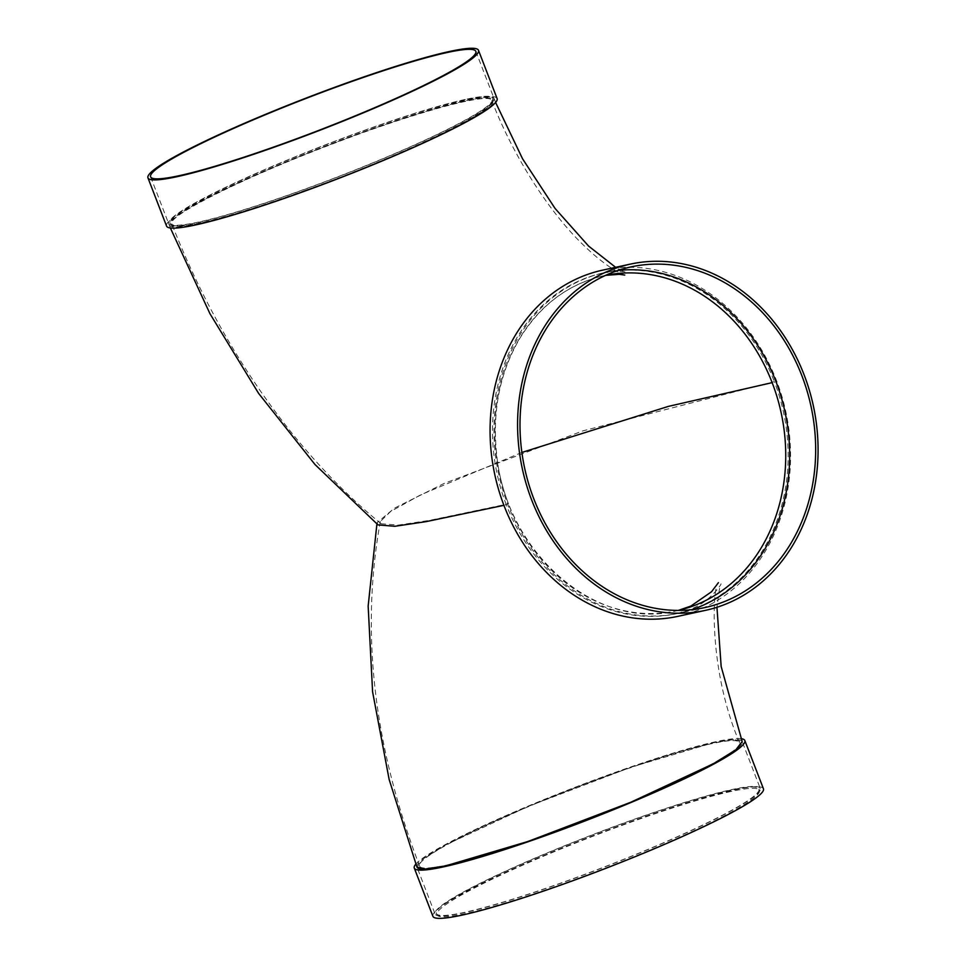 <?xml version="1.0" encoding="UTF-8"?>
<svg xmlns="http://www.w3.org/2000/svg" width="966" height="966" viewBox="0 0 966 966"><rect width="100%" height="100%" fill="white"/><g stroke="black" fill="none" stroke-linecap="round" stroke-linejoin="round"><path stroke-width="0.72" stroke-dasharray="4.83 3.62" d="M553.542 832.124C649.273 797.759 746.452 750.993 739.533 742.6C738.193 739.606 728.811 739.98 711.387 743.723C672.734 751.886 593.8 779.055 528.209 806.731C462.364 834.25 415.96 859.607 419.606 866.031C421.14 873.819 479.993 858.967 553.542 832.124M760.266 788.473A174.303 17.207 -21.1 0 0 731.673 789.62A174.303 17.207 -21.1 0 0 546.37 853.292A174.303 17.207 -21.1 0 0 435.038 913.969A174.303 17.207 -21.1 0 0 603.847 867.275A174.303 17.207 -21.1 0 0 760.266 788.473L742.178 741.562L734.015 739.57L713.584 742.721A174.303 17.207 -21.1 0 0 713.572 742.721A174.303 17.207 158.9 0 1 742.178 741.562A174.303 17.207 158.9 0 1 630.846 802.239A174.303 17.207 158.9 0 1 445.543 865.898M416.901 866.925A174.303 17.207 -21.1 0 1 528.885 806.127A174.303 17.207 -21.1 0 1 713.572 742.721L631.329 767.089L528.33 806.368L445.845 844.827L423.362 858.738L416.95 867.057L435.038 913.969M521.869 452.45L420.717 494.821L390.711 511.437L380.326 521.483L381.159 523.789L398.318 525.093L429.882 520.324L508.49 503.817A171.453 144.091 -102.2 0 1 603.943 275.684A171.453 144.091 -102.2 0 1 605.622 275.322M464.755 101.237A172.878 17.062 -21.1 0 0 280.973 164.377A172.878 17.062 -21.1 0 0 170.547 224.559A172.878 17.062 -21.1 0 0 337.979 178.239A172.878 17.062 -21.1 0 0 493.119 100.09A172.878 17.062 -21.1 0 0 464.755 101.237M305.824 190.133C261.46 206.156 226.201 217.072 200.01 222.904C182.634 226.648 173.264 227.022 171.888 224.052C166.309 216.481 240.667 179.06 326.411 146.277C411.637 113.179 490.631 91.372 491.803 100.585C498.758 108.953 402.025 155.586 305.824 190.133M730.586 790.128A172.878 17.062 -21.1 0 0 546.792 853.28A172.878 17.062 -21.1 0 0 436.366 913.45A172.878 17.062 -21.1 0 0 603.798 867.142A172.878 17.062 -21.1 0 0 758.938 788.981A172.878 17.062 -21.1 0 0 730.586 790.128M731.093 791.456A172.878 17.062 -21.1 0 0 547.299 854.596A172.878 17.062 -21.1 0 0 436.886 914.778A172.878 17.062 -21.1 0 0 604.318 868.458A172.878 17.062 -21.1 0 0 759.457 790.297A172.878 17.062 -21.1 0 0 731.093 791.456M763.442 788.763A177.152 17.485 -21.1 0 0 734.377 789.947A177.152 17.485 -21.1 0 0 546.044 854.644A177.152 17.485 -21.1 0 0 432.901 916.311M741.091 738.652A177.152 17.485 -21.1 0 0 715.77 741.719A177.152 17.485 -21.1 0 0 541.769 800.488A177.152 17.485 -21.1 0 0 415.839 864.123M378.032 524.912L377.187 522.582L394.394 508.188L443.913 483.519L583.078 430.812L774.334 381.642A174.303 146.482 -102.2 0 1 677.299 613.567A174.303 146.482 -102.2 0 1 506.305 504.82L505.23 505.049M506.305 504.82A174.303 146.482 -102.2 0 1 603.339 272.895A174.303 146.482 -102.2 0 1 774.334 381.642M197.825 223.907C180.159 227.71 170.632 228.097 169.231 225.066C163.508 217.326 240.148 178.855 327.872 145.407C413.991 112.068 493.24 90.261 494.459 99.558C501.62 108.095 402.049 156.009 303.855 191.159C259.419 207.147 224.076 218.075 197.825 223.907M497.104 98.544A177.152 17.485 -21.1 0 0 468.039 99.727A177.152 17.485 -21.1 0 0 279.705 164.425A177.152 17.485 -21.1 0 0 166.563 226.092M465.346 99.413A174.303 17.207 -21.1 0 0 280.043 163.073A174.303 17.207 -21.1 0 0 168.712 223.75A174.303 17.207 -21.1 0 0 337.52 177.056A174.303 17.207 -21.1 0 0 493.94 98.254A174.303 17.207 -21.1 0 0 465.346 99.413M464.248 99.909A172.878 17.062 -21.1 0 0 280.454 163.061A172.878 17.062 -21.1 0 0 170.04 223.231A172.878 17.062 -21.1 0 0 337.472 176.923A172.878 17.062 -21.1 0 0 492.612 98.761A172.878 17.062 -21.1 0 0 464.248 99.909M677.903 616.344A177.152 148.873 77.8 0 0 703.779 607.699A177.152 148.873 77.8 0 0 781.76 395.939A177.152 148.873 77.8 0 0 602.736 270.118M617.999 270.456A174.303 146.482 77.8 0 0 604.849 272.569A174.303 146.482 77.8 0 0 498.673 473.98A174.303 146.482 77.8 0 0 678.808 613.229A174.303 146.482 77.8 0 0 691.656 609.703M678.373 610.403A171.453 144.091 -102.2 0 1 676.695 610.778A171.453 144.091 -102.2 0 1 508.49 503.817M739.533 742.6C707.366 667.784 712.92 583.283 718.414 582.667M678.337 610.403L676.695 610.778C596.264 631.426 505.049 551.997 496.56 453.042C492.213 410.152 500.086 371.729 520.179 337.762C540.948 304.483 568.865 283.787 603.943 275.684L605.597 275.346M380.326 521.483C360.403 631.196 373.504 746.054 419.606 866.031M436.366 913.45L436.886 914.778M758.938 788.981L759.457 790.297M677.299 613.567L692.465 608.471C710.481 600.937 721.819 583.971 721.01 583.826L719.477 588.934L716.953 607.288M376.909 523.995L377.187 522.582M603.339 272.895C617.033 271.204 624.447 271.011 625.557 272.327L615.62 267.316M495.606 102.456L494.459 99.558M170.366 227.988L169.231 225.066M150.611 176.838L168.712 223.75M475.84 51.343L493.94 98.254M170.04 223.231L170.547 224.559M492.612 98.761L493.119 100.09M381.159 523.789C292.372 451.376 218.075 342.507 171.888 224.052M491.803 100.585C513.864 157.905 550.379 213.353 583.15 244.809C609.292 270.311 624.302 274.851 624.748 275.069M630.846 266.93L604.849 272.569M704.806 607.59L678.808 613.229"/><path stroke-width="1.45" d="M416.901 866.925A174.303 17.207 -21.1 0 0 416.95 867.057L425.112 869.05L445.543 865.898L527.774 841.543L630.858 802.227L713.294 763.792L735.766 749.882L742.19 741.574L721.167 666.54L716.953 607.288M605.622 275.322A171.453 144.091 -102.2 0 1 772.148 382.645L668.4 406.384L521.869 452.45M415.839 864.123A177.152 17.485 -21.1 0 0 414.293 868.084L432.901 916.311A177.152 17.485 -21.1 0 0 604.462 868.857A177.152 17.485 -21.1 0 0 763.442 788.763L744.834 740.536A177.152 17.485 -21.1 0 0 741.091 738.652M414.293 868.084A177.152 17.485 -21.1 0 0 585.855 820.629A177.152 17.485 -21.1 0 0 744.834 740.536M376.909 523.995L368.155 606.093L372.586 691.813L389.153 779.526L416.95 867.057A174.303 17.207 -21.1 0 0 445.543 865.898M503.926 505.339L426.066 521.64L394.913 526.277L378.032 524.912L315.001 464.537L258.598 393.379L209.936 313.66L170.366 227.988M147.955 177.865L166.563 226.092A177.152 17.485 -21.1 0 0 338.136 178.638A177.152 17.485 -21.1 0 0 497.104 98.544L478.496 50.317A177.152 17.485 -21.1 0 0 449.431 51.5A177.152 17.485 -21.1 0 0 261.098 116.198A177.152 17.485 -21.1 0 0 147.955 177.865A177.152 17.485 -21.1 0 0 319.517 130.41A177.152 17.485 -21.1 0 0 478.496 50.317M447.246 52.502A174.303 17.207 -21.1 0 0 261.943 116.174A174.303 17.207 -21.1 0 0 150.611 176.838A174.303 17.207 -21.1 0 0 319.42 130.144A174.303 17.207 -21.1 0 0 475.84 51.343A174.303 17.207 -21.1 0 0 447.246 52.502M630.243 264.141L602.736 270.118A177.152 148.873 77.8 0 0 494.834 474.813A177.152 148.873 77.8 0 0 677.903 616.344L705.409 610.367A177.152 148.873 77.8 0 0 731.286 601.721A177.152 148.873 77.8 0 0 809.267 389.962A177.152 148.873 77.8 0 0 630.243 264.141A177.152 148.873 77.8 0 0 522.34 468.848A177.152 148.873 77.8 0 0 705.409 610.367M691.656 609.703A174.303 146.482 77.8 0 0 704.262 604.728A174.303 146.482 77.8 0 0 783.112 404.005A174.303 146.482 77.8 0 0 617.999 270.456M730.272 599.077A174.303 146.482 77.8 0 0 806.996 390.723A174.303 146.482 77.8 0 0 630.846 266.93A174.303 146.482 77.8 0 0 524.683 468.341A174.303 146.482 77.8 0 0 704.806 607.59A174.303 146.482 77.8 0 0 730.272 599.077M772.148 382.645A171.453 144.091 -102.2 0 1 701.739 602.41A171.453 144.091 -102.2 0 1 678.373 610.403M718.414 582.667L711.507 591.784L690.895 606.056L678.337 610.403M615.62 267.316L588.572 246.064L555.052 208.427L522.57 158.822L495.606 102.456M624.748 275.069L619.327 274.32L605.597 275.346"/></g></svg>
